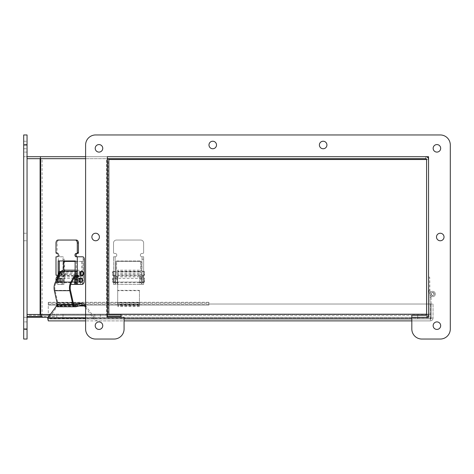<?xml version="1.0" encoding="UTF-8"?>
<svg xmlns="http://www.w3.org/2000/svg" width="474" height="474" viewBox="0 0 474 474"><rect width="100%" height="100%" fill="white"/><g stroke="black" fill="none" stroke-linecap="round" stroke-linejoin="round"><path stroke-width="0.36" stroke-dasharray="2.37 1.78" d="M428.549 314.76A2.814 2.814 0 0 0 428.567 314.481A2.814 2.814 0 0 1 425.747 317.302L411.835 317.302L425.747 317.302M411.835 317.302L411.835 315.323L425.747 315.323A0.835 0.835 0 0 0 426.582 314.481L428.567 314.475L428.567 315.323L426.582 315.323L426.582 314.475L428.567 314.475L428.567 159.519A2.814 2.814 0 0 0 428.549 159.24M27.065 317.302L27.065 315.323L426.564 315.323L426.564 317.302L426.564 315.323L27.065 315.323L27.065 158.677L425.747 158.677L426.582 159.519L426.582 315.323L428.567 315.323L428.567 159.519C428.395 157.806 427.459 156.87 425.747 156.698L27.065 156.698L27.065 317.302L426.564 317.302L426.564 159.519L428.567 159.519M426.564 315.323L426.564 314.481L27.065 314.481L431.073 314.221L431.073 318.907L49.646 318.907L431.073 318.907L431.073 314.221L49.646 314.221L49.646 318.907L49.646 315.269M27.065 315.323L27.065 316.472M43.264 317.302L426.564 317.302M425.747 158.677L425.747 156.698L426.564 159.519L108.842 159.519M27.065 156.698L27.065 158.677M85.604 156.698L425.747 156.698M107.752 317.302A2.814 1.991 90 0 0 107.888 317.307L121.285 317.307L121.285 315.329L43.407 315.329L107.888 315.329A0.835 0.593 -90 0 1 107.296 314.487L108.842 314.487L108.842 158.677L27.048 158.677L27.048 314.487L41.41 314.487M107.349 156.698L428.549 156.698L428.549 317.302L411.823 317.302L411.823 329.009A10.037 10.037 0 0 0 421.86 339.046L440.263 339.046A10.037 10.037 0 0 0 450.3 329.009L450.3 144.991A10.037 10.037 0 0 0 440.263 134.954L95.641 134.954A10.037 10.037 0 0 0 85.604 144.991L85.604 329.009A10.037 10.037 0 0 0 95.641 339.046L114.044 339.046A10.037 10.037 0 0 0 124.081 329.009L124.081 317.302L107.349 317.302L107.349 156.698L107.361 158.677L106.863 158.677L106.863 314.487L106.863 158.677M107.888 317.307L48.2 317.307M107.349 316.472L106.863 316.472L106.863 314.487L108.842 314.487L106.863 314.487L106.863 316.472L121.054 316.472L121.054 314.487L106.614 314.487L106.614 158.677L108.019 158.677L108.019 314.487L105.898 314.487A2.814 1.991 90 0 0 107.349 317.201M56.797 315.329L56.797 317.307L43.407 317.307M121.054 315.329L107.888 315.329M49.646 314.487L42.814 314.487A0.835 0.593 -90 0 0 43.407 315.329M121.285 317.307L56.797 317.307M40.693 314.487L42.091 314.487L42.091 158.677L40.693 158.677M27.048 158.677L27.048 314.487L54.623 314.487L40.432 314.487M124.081 318.907L96.495 318.907L96.495 320.886L85.604 320.886L430.232 320.886L430.777 318.072L48.277 318.072L48.277 305.114L208.88 305.114L208.88 304.278L48.277 304.308L48.277 302.394L208.88 302.394L208.88 305.09L48.277 305.09L48.277 304.278L48.277 305.114L48.277 302.299L48.277 303.176L208.88 303.176L208.88 302.299L208.886 304.024L208.886 305.12L48.277 305.114L48.277 320.886M208.88 305.09L208.88 303.176M48.277 305.09L48.277 303.176M430.777 304.024L208.886 304.024L430.777 304.024L430.777 318.072L430.777 304.024M57.532 304.883L72.907 304.883M56.216 305.973L57.615 305.973C57.929 303.798 57.597 302.916 56.625 303.33L57.295 306.749M85.604 305.102L85.978 305.973L85.604 305.973M82.103 305.191L56.898 305.191M85.604 307.425L93.129 318.072L96.495 320.886L124.081 320.886M411.823 320.886L430.232 320.886A2.814 2.814 0 0 0 433.052 318.072C432.881 319.778 431.944 320.72 430.232 320.886L430.232 318.907L430.777 318.072L48.277 318.072L48.277 318.907L96.495 318.907L94.527 318.072L85.978 305.973L57.615 305.973L49.065 318.072L47.661 318.072M411.823 318.907L430.232 318.907L431.073 318.072L431.073 304.024L431.073 318.072A0.835 0.835 0 0 1 430.232 318.907L48.567 318.635L48.277 319.31M433.052 304.024L433.052 318.072L433.052 304.024L431.073 304.024L433.052 304.024M431.073 318.072L433.052 318.072M85.604 318.072L49.065 318.072L48.277 318.907M429.954 294.01A2.678 2.678 0 0 1 433.177 291.392A2.678 2.678 0 0 1 435.079 295.089A2.678 2.678 0 0 1 431.073 296.191L431.073 297.761L429.954 297.761L429.954 294.01L429.954 297.761L431.073 297.761L431.073 296.191A2.678 2.678 0 0 0 435.079 295.089A2.678 2.678 0 0 0 433.177 291.392A2.678 2.678 0 0 0 429.954 294.01A2.678 2.678 0 0 1 433.177 291.392A2.678 2.678 0 0 1 435.079 295.089A2.678 2.678 0 0 1 431.073 296.191L431.073 297.761L429.954 297.761L429.954 294.01L429.954 297.761L431.073 297.761L431.073 296.191A2.678 2.678 0 0 0 435.079 295.089A2.678 2.678 0 0 0 433.177 291.392A2.678 2.678 0 0 0 429.954 294.01A2.678 2.678 0 0 1 433.177 291.392A2.678 2.678 0 0 1 435.079 295.089A2.678 2.678 0 0 1 431.073 296.191L431.073 297.761L429.954 297.761L429.954 294.01L429.954 297.761L431.073 297.761L431.073 296.191A2.678 2.678 0 0 0 435.079 295.089A2.678 2.678 0 0 0 433.177 291.392A2.678 2.678 0 0 0 429.954 294.01A2.678 2.678 0 0 1 433.177 291.392A2.678 2.678 0 0 1 435.079 295.089A2.678 2.678 0 0 1 431.073 296.191L431.073 297.761L429.954 297.761L429.954 294.01L429.954 297.761L431.073 297.761L431.073 296.191A2.678 2.678 0 0 0 435.079 295.089A2.678 2.678 0 0 0 433.177 291.392A2.678 2.678 0 0 0 429.954 294.01A2.678 2.678 0 0 1 433.177 291.392A2.678 2.678 0 0 1 435.079 295.089A2.678 2.678 0 0 1 431.073 296.191L431.073 297.761L429.954 297.761L429.954 294.01L429.954 297.761L431.073 297.761L431.073 296.191A2.678 2.678 0 0 0 435.079 295.089A2.678 2.678 0 0 0 433.177 291.392A2.678 2.678 0 0 0 429.954 294.01A2.678 2.678 0 0 1 433.177 291.392A2.678 2.678 0 0 1 435.079 295.089A2.678 2.678 0 0 1 431.073 296.191L431.073 297.761L429.954 297.761L429.954 294.01L429.954 297.761L431.073 297.761L431.073 296.191A2.678 2.678 0 0 0 435.079 295.089A2.678 2.678 0 0 0 433.177 291.392A2.678 2.678 0 0 0 429.954 294.01A2.678 2.678 0 0 1 433.177 291.392A2.678 2.678 0 0 1 435.079 295.089A2.678 2.678 0 0 1 431.073 296.191L431.073 297.761L429.954 297.761L429.954 294.01L429.954 297.761L431.073 297.761L431.073 296.191A2.678 2.678 0 0 0 435.079 295.089A2.678 2.678 0 0 0 433.177 291.392A2.678 2.678 0 0 0 429.954 294.01A2.678 2.678 0 0 1 433.177 291.392A2.678 2.678 0 0 1 435.079 295.089A2.678 2.678 0 0 1 431.073 296.191L431.073 297.761L429.954 297.761L429.954 294.01L429.954 297.761L431.073 297.761L431.073 296.191A2.678 2.678 0 0 0 435.079 295.089A2.678 2.678 0 0 0 433.177 291.392A2.678 2.678 0 0 0 429.954 294.01A2.678 2.678 0 0 1 433.177 291.392A2.678 2.678 0 0 1 435.079 295.089A2.678 2.678 0 0 1 431.073 296.191L431.073 297.761L429.954 297.761L429.954 294.01L429.954 297.761L431.073 297.761L431.073 296.191A2.678 2.678 0 0 0 435.079 295.089A2.678 2.678 0 0 0 433.177 291.392A2.678 2.678 0 0 0 429.954 294.01A2.678 2.678 0 0 1 433.177 291.392A2.678 2.678 0 0 1 435.079 295.089A2.678 2.678 0 0 1 431.073 296.191L431.073 297.761L429.954 297.761L429.954 294.01L429.954 297.761L431.073 297.761L431.073 296.191A2.678 2.678 0 0 0 435.079 295.089A2.678 2.678 0 0 0 433.177 291.392A2.678 2.678 0 0 0 429.954 294.01A2.678 2.678 0 0 1 433.177 291.392A2.678 2.678 0 0 1 435.079 295.089A2.678 2.678 0 0 1 431.073 296.191L431.073 297.761L429.954 297.761L429.954 294.01L429.954 297.761L431.073 297.761L431.073 296.191A2.678 2.678 0 0 0 435.079 295.089A2.678 2.678 0 0 0 433.177 291.392A2.678 2.678 0 0 0 429.954 294.01A2.678 2.678 0 0 1 433.177 291.392A2.678 2.678 0 0 1 435.079 295.089A2.678 2.678 0 0 1 431.073 296.191L431.073 297.761L429.954 297.761L429.954 294.01L429.954 297.761L431.073 297.761L431.073 296.191A2.678 2.678 0 0 0 435.079 295.089A2.678 2.678 0 0 0 433.177 291.392A2.678 2.678 0 0 0 429.954 294.01L429.954 317.302L429.954 294.01A2.678 2.678 0 0 1 433.177 291.392A2.678 2.678 0 0 1 435.079 295.089A2.678 2.678 0 0 1 431.073 296.191A2.678 2.678 0 0 0 435.079 295.089A2.678 2.678 0 0 0 433.177 291.392A2.678 2.678 0 0 0 429.954 294.01M434.184 294.01A1.558 1.558 0 0 0 431.85 292.665A1.558 1.558 0 0 0 431.85 295.361A1.558 1.558 0 0 0 434.184 294.01A1.558 1.558 0 0 1 431.85 295.361A1.558 1.558 0 0 1 431.85 292.665A1.558 1.558 0 0 1 434.184 294.01A1.558 1.558 0 0 0 431.85 292.665A1.558 1.558 0 0 0 431.85 295.361A1.558 1.558 0 0 0 434.184 294.01A1.558 1.558 0 0 1 431.85 295.361A1.558 1.558 0 0 1 431.85 292.665A1.558 1.558 0 0 1 434.184 294.01A1.558 1.558 0 0 0 431.85 292.665A1.558 1.558 0 0 0 431.85 295.361A1.558 1.558 0 0 0 434.184 294.01A1.558 1.558 0 0 1 431.85 295.361A1.558 1.558 0 0 1 431.85 292.665A1.558 1.558 0 0 1 434.184 294.01A1.558 1.558 0 0 0 431.85 292.665A1.558 1.558 0 0 0 431.85 295.361A1.558 1.558 0 0 0 434.184 294.01A1.558 1.558 0 0 1 431.85 295.361A1.558 1.558 0 0 1 431.85 292.665A1.558 1.558 0 0 1 434.184 294.01A1.558 1.558 0 0 0 431.85 292.665A1.558 1.558 0 0 0 431.85 295.361A1.558 1.558 0 0 0 434.184 294.01A1.558 1.558 0 0 1 431.85 295.361A1.558 1.558 0 0 1 431.85 292.665A1.558 1.558 0 0 1 434.184 294.01A1.558 1.558 0 0 0 431.85 292.665A1.558 1.558 0 0 0 431.85 295.361A1.558 1.558 0 0 0 434.184 294.01A1.558 1.558 0 0 1 431.85 295.361A1.558 1.558 0 0 1 431.85 292.665A1.558 1.558 0 0 1 434.184 294.01A1.558 1.558 0 0 0 431.85 292.665A1.558 1.558 0 0 0 431.85 295.361A1.558 1.558 0 0 0 434.184 294.01A1.558 1.558 0 0 1 431.85 295.361A1.558 1.558 0 0 1 431.85 292.665A1.558 1.558 0 0 1 434.184 294.01A1.558 1.558 0 0 0 431.85 292.665A1.558 1.558 0 0 0 431.85 295.361A1.558 1.558 0 0 0 434.184 294.01A1.558 1.558 0 0 1 431.85 295.361A1.558 1.558 0 0 1 431.85 292.665A1.558 1.558 0 0 1 434.184 294.01A1.558 1.558 0 0 0 431.85 292.665A1.558 1.558 0 0 0 431.85 295.361A1.558 1.558 0 0 0 434.184 294.01A1.558 1.558 0 0 1 431.85 295.361A1.558 1.558 0 0 1 431.85 292.665A1.558 1.558 0 0 1 434.184 294.01A1.558 1.558 0 0 0 431.85 292.665A1.558 1.558 0 0 0 431.85 295.361A1.558 1.558 0 0 0 434.184 294.01A1.558 1.558 0 0 1 431.85 295.361A1.558 1.558 0 0 1 431.85 292.665A1.558 1.558 0 0 1 434.184 294.01A1.558 1.558 0 0 0 431.85 292.665A1.558 1.558 0 0 0 431.85 295.361A1.558 1.558 0 0 0 434.184 294.01A1.558 1.558 0 0 1 431.85 295.361A1.558 1.558 0 0 1 431.85 292.665A1.558 1.558 0 0 1 434.184 294.01A1.558 1.558 0 0 0 431.85 292.665A1.558 1.558 0 0 0 431.85 295.361A1.558 1.558 0 0 0 434.184 294.01A1.558 1.558 0 0 1 431.85 295.361A1.558 1.558 0 0 1 431.85 292.665A1.558 1.558 0 0 1 434.184 294.01A1.558 1.558 0 0 1 431.85 295.361A1.558 1.558 0 0 1 431.85 292.665A1.558 1.558 0 0 1 434.184 294.01A1.558 1.558 0 0 1 431.85 295.361A1.558 1.558 0 0 1 431.85 292.665A1.558 1.558 0 0 1 434.184 294.01A1.558 1.558 0 0 0 431.85 292.665A1.558 1.558 0 0 0 431.85 295.361A1.558 1.558 0 0 0 434.184 294.01A1.558 1.558 0 0 1 431.85 295.361A1.558 1.558 0 0 1 431.85 292.665A1.558 1.558 0 0 1 434.184 294.01A1.558 1.558 0 0 0 431.85 292.665A1.558 1.558 0 0 0 431.85 295.361A1.558 1.558 0 0 0 434.184 294.01A1.558 1.558 0 0 1 431.85 295.361A1.558 1.558 0 0 1 431.85 292.665A1.558 1.558 0 0 1 434.184 294.01A1.558 1.558 0 0 0 431.85 292.665A1.558 1.558 0 0 0 431.85 295.361A1.558 1.558 0 0 0 434.184 294.01A1.558 1.558 0 0 1 431.85 295.361A1.558 1.558 0 0 1 431.85 292.665A1.558 1.558 0 0 1 434.184 294.01A1.558 1.558 0 0 0 431.85 292.665A1.558 1.558 0 0 0 431.85 295.361A1.558 1.558 0 0 0 434.184 294.01A1.558 1.558 0 0 1 431.85 295.361A1.558 1.558 0 0 1 431.85 292.665A1.558 1.558 0 0 1 434.184 294.01A1.558 1.558 0 0 0 431.85 292.665A1.558 1.558 0 0 0 431.85 295.361A1.558 1.558 0 0 0 434.184 294.01A1.558 1.558 0 0 1 431.85 295.361A1.558 1.558 0 0 1 431.85 292.665A1.558 1.558 0 0 1 434.184 294.01A1.558 1.558 0 0 0 431.85 292.665A1.558 1.558 0 0 0 431.85 295.361A1.558 1.558 0 0 0 434.184 294.01A1.558 1.558 0 0 1 431.85 295.361A1.558 1.558 0 0 1 431.85 292.665A1.558 1.558 0 0 1 434.184 294.01A1.558 1.558 0 0 0 431.85 292.665A1.558 1.558 0 0 0 431.85 295.361A1.558 1.558 0 0 0 434.184 294.01A1.558 1.558 0 0 1 431.85 295.361A1.558 1.558 0 0 1 431.85 292.665A1.558 1.558 0 0 1 434.184 294.01A1.558 1.558 0 0 0 431.85 292.665A1.558 1.558 0 0 0 431.85 295.361A1.558 1.558 0 0 0 434.184 294.01A1.558 1.558 0 0 1 431.85 295.361A1.558 1.558 0 0 1 431.85 292.665A1.558 1.558 0 0 1 434.184 294.01A1.558 1.558 0 0 0 431.85 292.665A1.558 1.558 0 0 0 431.85 295.361A1.558 1.558 0 0 0 434.184 294.01A1.558 1.558 0 0 1 431.85 295.361A1.558 1.558 0 0 1 431.85 292.665A1.558 1.558 0 0 1 434.184 294.01A1.558 1.558 0 0 0 431.85 292.665A1.558 1.558 0 0 0 431.85 295.361A1.558 1.558 0 0 0 434.184 294.01A1.558 1.558 0 0 1 431.85 295.361A1.558 1.558 0 0 1 431.85 292.665A1.558 1.558 0 0 1 434.184 294.01A1.558 1.558 0 0 0 431.85 292.665A1.558 1.558 0 0 0 431.85 295.361A1.558 1.558 0 0 0 434.184 294.01A1.558 1.558 0 0 1 431.85 295.361A1.558 1.558 0 0 1 431.85 292.665A1.558 1.558 0 0 1 434.184 294.01A1.558 1.558 0 0 0 431.85 292.665A1.558 1.558 0 0 0 431.85 295.361A1.558 1.558 0 0 0 434.184 294.01A1.558 1.558 0 0 1 431.85 295.361A1.558 1.558 0 0 1 431.85 292.665A1.558 1.558 0 0 1 434.184 294.01A1.558 1.558 0 0 0 431.85 292.665A1.558 1.558 0 0 0 431.85 295.361A1.558 1.558 0 0 0 434.184 294.01A1.558 1.558 0 0 0 431.85 292.665A1.558 1.558 0 0 0 431.85 295.361A1.558 1.558 0 0 0 434.184 294.01M429.954 297.761L431.073 297.761L431.073 296.191L431.073 317.302L431.073 297.761L429.954 297.761M429.954 317.302L431.073 317.302L429.954 317.302M432.75 292.683A1.339 1.339 0 0 1 433.722 294.787A1.339 1.339 0 0 1 431.411 294.573A1.339 1.339 0 0 1 432.75 292.683A1.339 1.339 0 0 1 433.722 294.787A1.339 1.339 0 0 1 431.411 294.573A1.339 1.339 0 0 1 432.75 292.683M428.727 290.266L429.841 290.266L430.481 292.417A2.678 2.678 0 0 1 434.646 292.257A2.678 2.678 0 0 1 433.917 296.357A2.678 2.678 0 0 1 430.06 294.775L428.727 290.266L429.841 290.266L428.727 290.266L430.06 294.775A2.678 2.678 0 0 0 433.917 296.357A2.678 2.678 0 0 0 434.646 292.257A2.678 2.678 0 0 0 430.481 292.417L429.841 290.266L430.481 292.417A2.678 2.678 0 0 1 434.646 292.257A2.678 2.678 0 0 1 433.917 296.357A2.678 2.678 0 0 1 430.06 294.775L428.727 290.266L429.841 290.266L428.727 290.266L430.06 294.775A2.678 2.678 0 0 0 433.917 296.357A2.678 2.678 0 0 0 434.646 292.257A2.678 2.678 0 0 0 430.481 292.417L429.841 290.266L430.481 292.417A2.678 2.678 0 0 1 434.646 292.257A2.678 2.678 0 0 1 433.917 296.357A2.678 2.678 0 0 1 430.06 294.775L428.727 290.266L429.841 290.266L428.727 290.266L430.06 294.775A2.678 2.678 0 0 0 433.917 296.357A2.678 2.678 0 0 0 434.646 292.257A2.678 2.678 0 0 0 430.481 292.417L429.841 290.266L430.481 292.417A2.678 2.678 0 0 1 434.646 292.257A2.678 2.678 0 0 1 433.917 296.357A2.678 2.678 0 0 1 430.06 294.775L428.727 290.266L429.841 290.266L428.727 290.266L430.06 294.775A2.678 2.678 0 0 0 433.917 296.357A2.678 2.678 0 0 0 434.646 292.257A2.678 2.678 0 0 0 430.481 292.417L429.841 290.266L430.481 292.417A2.678 2.678 0 0 1 434.646 292.257A2.678 2.678 0 0 1 433.917 296.357A2.678 2.678 0 0 1 430.06 294.775L428.727 290.266L429.841 290.266L428.727 290.266L430.06 294.775A2.678 2.678 0 0 0 433.917 296.357A2.678 2.678 0 0 0 434.646 292.257A2.678 2.678 0 0 0 430.481 292.417L429.841 290.266L430.481 292.417A2.678 2.678 0 0 1 434.646 292.257A2.678 2.678 0 0 1 433.917 296.357A2.678 2.678 0 0 1 430.06 294.775L428.727 290.266L429.841 290.266L428.727 290.266L430.06 294.775A2.678 2.678 0 0 0 433.917 296.357A2.678 2.678 0 0 0 434.646 292.257A2.678 2.678 0 0 0 430.481 292.417L429.841 290.266L430.481 292.417A2.678 2.678 0 0 1 434.646 292.257A2.678 2.678 0 0 1 433.917 296.357A2.678 2.678 0 0 1 430.06 294.775L428.727 290.266L429.841 290.266L428.727 290.266L430.06 294.775A2.678 2.678 0 0 0 433.917 296.357A2.678 2.678 0 0 0 434.646 292.257A2.678 2.678 0 0 0 430.481 292.417L429.841 290.266L430.481 292.417A2.678 2.678 0 0 1 434.646 292.257A2.678 2.678 0 0 1 433.917 296.357A2.678 2.678 0 0 1 430.06 294.775L428.727 290.266L429.841 290.266L428.727 290.266L430.06 294.775A2.678 2.678 0 0 0 433.917 296.357A2.678 2.678 0 0 0 434.646 292.257A2.678 2.678 0 0 0 430.481 292.417L429.841 290.266L430.481 292.417A2.678 2.678 0 0 1 434.646 292.257A2.678 2.678 0 0 1 433.917 296.357A2.678 2.678 0 0 1 430.06 294.775L428.727 290.266L429.841 290.266L428.727 290.266L430.06 294.775A2.678 2.678 0 0 0 433.917 296.357A2.678 2.678 0 0 0 434.646 292.257A2.678 2.678 0 0 0 430.481 292.417L429.841 290.266L430.481 292.417A2.678 2.678 0 0 1 434.646 292.257A2.678 2.678 0 0 1 433.917 296.357A2.678 2.678 0 0 1 430.06 294.775L428.727 290.266L429.841 290.266L428.727 290.266L430.06 294.775A2.678 2.678 0 0 0 433.917 296.357A2.678 2.678 0 0 0 434.646 292.257A2.678 2.678 0 0 0 430.481 292.417L429.841 290.266L430.481 292.417A2.678 2.678 0 0 1 434.646 292.257A2.678 2.678 0 0 1 433.917 296.357A2.678 2.678 0 0 1 430.06 294.775L428.727 290.266L429.841 290.266L428.727 290.266L430.06 294.775A2.678 2.678 0 0 0 433.917 296.357A2.678 2.678 0 0 0 434.646 292.257A2.678 2.678 0 0 0 430.481 292.417L429.841 290.266L430.481 292.417A2.678 2.678 0 0 1 434.646 292.257A2.678 2.678 0 0 1 433.917 296.357A2.678 2.678 0 0 1 430.06 294.775L428.727 290.266L429.841 290.266L430.481 292.417L429.841 290.266L428.727 290.266L428.567 289.733L428.567 277.148L429.687 277.148L429.841 290.266L428.727 290.266L430.06 294.775L428.727 290.266M428.567 289.733L430.06 294.775A2.678 2.678 0 0 0 433.917 296.357A2.678 2.678 0 0 0 434.646 292.257A2.678 2.678 0 0 0 430.481 292.417L429.687 289.733L429.687 277.148L428.567 277.148L428.567 289.733M430.481 292.417A2.678 2.678 0 0 1 434.646 292.257A2.678 2.678 0 0 1 433.917 296.357A2.678 2.678 0 0 1 430.06 294.775A2.678 2.678 0 0 0 433.917 296.357A2.678 2.678 0 0 0 434.646 292.257A2.678 2.678 0 0 0 430.481 292.417M81.99 280.199A2.08 1.469 -90 0 1 80.521 282.279A2.08 1.469 -90 0 1 79.051 280.199A2.08 1.469 -90 0 1 80.521 278.125A2.08 1.469 -90 0 1 81.99 280.199M80.853 280.199A2.08 1.469 90 0 0 79.383 278.125A2.08 1.469 90 0 0 77.914 280.199A2.08 1.469 90 0 0 79.383 282.279A2.08 1.469 90 0 0 80.853 280.199M61.833 280.199A2.08 1.469 -90 0 1 60.364 282.279A2.08 1.469 -90 0 1 58.889 280.199A2.08 1.469 -90 0 1 60.364 278.125A2.08 1.469 -90 0 1 61.833 280.199M60.696 280.199A2.08 1.469 90 0 0 59.226 278.125A2.08 1.469 90 0 0 57.757 280.199A2.08 1.469 90 0 0 59.226 282.279A2.08 1.469 90 0 0 60.696 280.199M83.003 273.51A2.08 1.469 -90 0 1 81.534 275.59A2.08 1.469 -90 0 1 80.065 273.51A2.08 1.469 -90 0 1 81.534 271.43A2.08 1.469 -90 0 1 83.003 273.51M81.866 273.51A2.08 1.469 90 0 0 80.396 271.43A2.08 1.469 90 0 0 78.927 273.51A2.08 1.469 90 0 0 80.396 275.59A2.08 1.469 90 0 0 81.866 273.51M61.347 271.43A2.08 1.469 -90 0 1 61.377 271.43A2.08 1.469 -90 0 1 62.846 273.51A2.08 1.469 -90 0 1 61.377 275.59A2.08 1.469 -90 0 1 59.943 273.978M60.808 271.59A2.08 1.469 90 0 0 60.239 271.43A2.08 1.469 90 0 0 58.77 273.51A2.08 1.469 90 0 0 60.239 275.59A2.08 1.469 90 0 0 61.709 273.51A2.08 1.469 90 0 0 60.95 271.691M84.295 259.189L83.163 259.189A2.411 1.7 90 0 0 81.457 256.784L77.292 256.784L77.292 275.181L76.752 275.181L77.884 275.181M57.153 279.05A3.348 2.364 90 0 0 57.135 279.423L57.135 282.711A1.671 1.185 90 0 0 58.32 284.382L57.182 284.382A1.671 1.185 -90 0 1 56.003 282.711L56.003 281.141M56.003 275.181L58.272 275.181L58.272 256.784A1.671 1.185 -90 0 0 59.457 255.107A1.671 1.185 -90 0 0 58.272 253.436L57.727 253.436A0.835 0.593 90 0 1 57.135 252.601L57.135 242.978A2.927 2.068 90 0 1 59.209 240.051L76.361 240.051M64.138 261.423L64.138 281.041A3.348 2.364 -90 0 1 61.774 284.382L57.182 284.382M61.774 284.382L58.32 284.382M60.636 284.382A3.348 2.364 90 0 0 63.006 281.041L63.006 259.189A2.411 1.7 90 0 0 61.3 256.784L56.003 256.784M80.793 284.382L77.339 284.382L80.793 284.382A3.348 2.364 90 0 0 83.163 281.041L84.295 281.041M83.163 259.189L83.163 281.041M61.3 256.784L62.438 256.784A2.411 1.7 -90 0 1 64.138 259.189L64.138 260.961M81.457 256.784L82.595 256.784M77.292 256.784L76.16 256.784M77.292 275.181L76.261 275.181L76.261 260.961L58.172 260.961M59.309 275.133L58.272 275.181M77.837 253.436L77.292 253.436M76.261 260.961L75.123 260.961M62.438 256.784L57.135 256.784M58.272 253.436L57.727 253.436M59.209 240.051L58.071 240.051M76.705 253.436L76.16 253.436M76.261 275.181L75.123 275.181M73.76 304.841L58.385 304.841A1.671 1.185 90 0 0 59.321 305.499A1.671 1.185 90 0 0 59.671 305.422L62.497 304.172L77.872 304.172L75.052 305.422A1.671 1.185 -90 0 1 74.696 305.499A1.671 1.185 -90 0 1 73.76 304.841M73.251 302.868L57.875 302.868L58.385 304.841M63.202 270.162A3.348 2.364 -90 0 1 65.566 273.51A3.348 2.364 -90 0 1 63.202 276.857A3.348 2.364 -90 0 1 60.939 274.487L61.596 273.563A2.275 1.612 90 0 0 63.202 275.785A2.275 1.612 90 0 0 64.814 273.51A2.275 1.612 90 0 0 63.202 271.235A2.275 1.612 90 0 0 61.934 272.112L56.086 282.729A8.366 5.913 90 0 0 55.108 290.366L57.84 302.726A1.671 1.185 90 0 0 57.875 302.868M62.497 304.172L62.722 305.197L78.097 305.197L77.872 304.172M62.722 305.197L59.902 306.441A2.743 1.937 -90 0 1 59.321 306.565L74.696 306.565A2.743 1.937 90 0 0 75.277 306.441L78.097 305.197M75.123 274.345L76.717 271.454A3.348 2.364 -90 0 1 78.583 270.162A3.348 2.364 -90 0 1 80.947 273.51A3.348 2.364 -90 0 1 78.583 276.857A3.348 2.364 -90 0 1 77.303 276.324M76.533 275.181A3.348 2.364 -90 0 1 76.32 274.487L76.972 273.563A2.275 1.612 90 0 0 78.583 275.785A2.275 1.612 90 0 0 80.189 273.51A2.275 1.612 90 0 0 78.583 271.235A2.275 1.612 90 0 0 77.309 272.112L75.621 275.181M60.939 274.487L76.32 274.487M61.596 273.563L76.972 273.563M80.396 280.199A2.08 1.469 -90 0 1 78.927 282.279A2.08 1.469 -90 0 1 77.458 280.199A2.08 1.469 -90 0 1 78.927 278.125A2.08 1.469 -90 0 1 80.396 280.199M79.265 280.199A2.08 1.469 90 0 0 77.795 278.125A2.08 1.469 90 0 0 76.326 280.199A2.08 1.469 90 0 0 77.795 282.279A2.08 1.469 90 0 0 79.265 280.199M63.421 280.199A2.08 1.469 -90 0 1 61.952 282.279A2.08 1.469 -90 0 1 60.482 280.199A2.08 1.469 -90 0 1 61.952 278.125A2.08 1.469 -90 0 1 63.421 280.199M62.284 280.199A2.08 1.469 90 0 0 60.814 278.125A2.08 1.469 90 0 0 59.345 280.199A2.08 1.469 90 0 0 60.814 282.279A2.08 1.469 90 0 0 62.284 280.199M63.457 276.478L58.675 276.478L63.457 276.478L63.457 270.162M59.813 276.478A0.835 0.593 -90 0 1 59.736 276.609L59.422 277.059A3.348 2.364 90 0 0 58.729 279.423L58.729 282.711A1.671 1.185 90 0 0 59.908 284.382L58.776 284.382A1.671 1.185 -90 0 1 57.591 282.711L57.591 279.423A3.348 2.364 -90 0 1 58.284 277.059L58.598 276.609A0.835 0.593 90 0 0 58.675 276.478M64.594 276.478L64.594 284.382L59.908 284.382M70.75 284.382L82.707 284.382M80.438 284.382L75.751 284.382L80.438 284.382L80.438 276.478L81.569 276.478L77.244 276.478M81.569 276.478L81.569 261.423L82.707 261.423L64.594 261.423L64.594 284.382L58.776 284.382M82.707 261.423L82.707 284.199M75.656 276.478L80.438 276.478M75.123 261.423L81.569 261.423M64.594 261.423L63.457 261.423M80.58 272.349A1.819 1.286 -90 0 1 81.569 271.691A1.819 1.286 -90 0 1 82.861 273.51A1.819 1.286 -90 0 1 81.569 275.329A1.819 1.286 -90 0 1 80.408 274.286A1.819 1.286 -90 0 1 80.58 272.349M59.25 272.349A1.819 1.286 90 0 0 59.078 274.286A1.819 1.286 90 0 0 60.239 275.329A1.819 1.286 90 0 0 61.525 273.51A1.819 1.286 90 0 0 60.239 271.691A1.819 1.286 90 0 0 59.25 272.349M81.771 275.75A2.257 1.6 90 0 0 82.802 274.956A2.257 1.6 90 0 0 82.595 271.774A2.257 1.6 90 0 0 81.771 271.27M59.22 275.246A2.257 1.6 -90 0 1 58.74 272.746A2.257 1.6 -90 0 1 60.239 271.252A2.257 1.6 -90 0 1 61.685 272.55A2.257 1.6 -90 0 1 61.472 274.956A2.257 1.6 -90 0 1 60.239 275.767A2.257 1.6 -90 0 1 59.22 275.246M61.069 274.956A2.257 1.6 -90 0 1 59.843 275.767A2.257 1.6 -90 0 1 58.243 273.51A2.257 1.6 -90 0 1 59.843 271.252A2.257 1.6 -90 0 1 61.288 272.55A2.257 1.6 -90 0 1 61.069 274.956M80.621 278.386A1.819 1.286 -90 0 1 81.842 280.247A1.819 1.286 -90 0 1 80.556 282.024A1.819 1.286 -90 0 1 79.271 280.199A1.819 1.286 -90 0 1 80.556 278.38A1.819 1.286 -90 0 1 80.621 278.386M59.291 278.386A1.819 1.286 90 0 0 59.226 278.38A1.819 1.286 90 0 0 57.941 280.199A1.819 1.286 90 0 0 59.226 282.024A1.819 1.286 90 0 0 60.512 280.247A1.819 1.286 90 0 0 59.291 278.386M80.758 282.445A2.257 1.6 90 0 0 82.15 280.312A2.257 1.6 90 0 0 80.633 277.948M57.632 280.093A2.257 1.6 -90 0 1 59.226 277.942A2.257 1.6 -90 0 1 60.82 280.199A2.257 1.6 -90 0 1 59.226 282.463A2.257 1.6 -90 0 1 59.149 282.457A2.257 1.6 -90 0 1 57.632 280.093M58.746 282.457A2.257 1.6 -90 0 1 57.23 280.146A2.257 1.6 -90 0 1 58.829 277.942A2.257 1.6 -90 0 1 60.423 280.199A2.257 1.6 -90 0 1 58.829 282.463A2.257 1.6 -90 0 1 58.746 282.457M113.523 280.199L113.523 282.279L113.523 280.199M115.129 280.199L115.129 282.279L115.129 280.199M142.028 280.199L142.028 282.279L142.028 280.199M143.634 280.199L143.634 282.279L143.634 280.199M113.523 273.51L113.523 275.59L113.523 273.51M115.129 273.51L115.129 271.43L115.129 273.51M142.028 273.51L142.028 275.59L142.028 273.51M143.634 273.51L143.634 271.43L143.634 273.51M113.523 282.711L113.523 284.382L115.129 284.382L115.129 275.181L113.523 275.181L113.523 282.711L115.129 282.711M142.028 277.059L142.028 284.382L143.634 284.382L143.634 275.181L142.028 275.181L142.028 277.059L143.634 277.059M142.028 284.382L143.634 284.382L143.634 256.784L142.028 256.784A1.671 1.671 0 0 1 140.357 255.107A1.671 1.671 0 0 1 142.028 253.436L142.798 253.436A0.835 0.835 0 0 0 143.634 252.601L143.634 242.978A2.927 2.927 0 0 0 140.707 240.051L116.45 240.051A2.927 2.927 0 0 0 113.523 242.978L113.523 252.601A0.835 0.835 0 0 0 114.358 253.436L115.129 253.436A1.671 1.671 0 0 1 116.8 255.107A1.671 1.671 0 0 1 115.129 256.784L115.129 275.181L116.592 275.181L116.592 260.961L140.565 260.961L140.565 275.181L142.028 275.181L142.028 256.784L142.028 284.382M143.634 275.181L143.634 256.784L142.028 256.784A1.671 1.671 0 0 1 140.357 255.107A1.671 1.671 0 0 1 142.028 253.436L142.798 253.436A0.835 0.835 0 0 0 143.634 252.601L143.634 242.978A2.927 2.927 0 0 0 140.707 240.051L116.45 240.051A2.927 2.927 0 0 0 113.523 242.978L113.523 252.601A0.835 0.835 0 0 0 114.358 253.436L115.129 253.436A1.671 1.671 0 0 1 116.8 255.107A1.671 1.671 0 0 1 115.129 256.784L113.523 256.784L113.523 275.181L116.592 275.181L116.592 260.961L140.565 260.961L140.565 275.181L143.634 275.181M113.523 284.382L115.129 284.382L115.129 281.041L113.523 281.041L113.523 284.382M115.129 259.189L115.129 256.784L113.523 256.784L113.523 259.189L115.129 259.189L115.129 281.041M113.523 281.041L113.523 259.189M117.7 304.841L117.7 302.868L139.445 302.868L139.445 305.499L139.445 304.172L117.7 304.172L117.7 305.499L117.7 304.841L139.445 304.841M139.445 304.172L139.445 290.686L117.7 290.686L117.7 270.162L117.7 302.868M139.445 290.686L139.445 302.868M139.445 305.197L117.7 305.197L117.7 304.172M117.7 290.686L117.7 305.197M139.445 274.487L117.7 274.487M139.445 273.563L117.7 273.563M115.769 280.199L115.769 282.279L115.769 280.199M117.38 280.199L117.38 282.279L117.38 280.199M139.783 280.199L139.783 282.279L139.783 280.199M141.388 280.199L141.388 282.279L141.388 280.199M139.783 276.609L139.783 284.382L117.38 284.382L117.38 276.478L115.769 276.478L115.769 284.382L117.38 284.382L117.38 276.478L115.769 276.478L115.769 261.423L141.388 261.423L115.769 261.423L115.769 284.382L141.388 284.382L141.388 261.423L141.388 276.478L139.783 276.478L141.388 276.478L139.783 276.609L139.783 284.382L141.388 284.382L141.388 276.609M113.47 272.349L113.47 275.329L113.47 272.349M143.634 272.349L143.634 275.329L143.634 272.349M113.47 271.774L113.47 275.767L113.47 271.774M112.907 272.064L112.907 275.767L112.907 272.064M143.634 275.246L143.634 271.252L143.634 275.246M144.203 274.956L144.203 271.252L144.203 274.956M113.47 278.386L113.47 282.024L113.47 278.38L143.634 278.38L143.634 282.024L143.634 278.386M113.47 280.312L113.47 277.942L113.47 280.312M112.907 282.457L112.907 277.942L112.907 282.457M143.634 280.093L143.634 282.463L143.634 280.093M144.203 282.457L144.203 277.942L144.203 282.457M63.03 314.221L417.689 314.221L417.689 318.907L63.03 318.907L417.689 318.907L417.689 314.221L63.03 314.221L63.03 318.907L63.03 314.221M100.358 314.221L100.358 318.907M108.842 314.221L50.386 314.221M94.812 314.221L94.812 318.907M27.048 144.991L27.048 134.954L23.7 134.954L23.7 339.046L23.7 317.302L23.7 339.046L27.048 339.046L23.7 339.046L27.048 339.046L27.048 144.991L23.7 144.991M27.048 237L27.048 240.762L27.048 237M23.7 237L23.7 233.238L23.7 237M23.7 325.668L23.7 321.899L23.7 325.668M27.048 325.668L27.048 321.899L27.048 325.668M23.7 148.332L23.7 152.101L23.7 148.332M27.048 148.332L27.048 152.101L27.048 148.332M23.7 156.698L23.7 317.302L23.7 156.698L27.048 156.698L27.048 317.302L23.7 317.302L27.048 317.302L27.048 329.009L27.048 317.302L23.7 317.302L27.048 317.302L27.048 156.698L23.7 156.698M216.511 144.991A3.762 3.762 0 0 0 210.865 141.732A3.762 3.762 0 0 0 210.865 148.249A3.762 3.762 0 0 0 216.511 144.991M99.404 237A3.762 3.762 0 0 0 93.757 233.741A3.762 3.762 0 0 0 93.757 240.259A3.762 3.762 0 0 0 99.404 237M444.025 237A3.762 3.762 0 0 0 438.379 233.741A3.762 3.762 0 0 0 438.379 240.259A3.762 3.762 0 0 0 444.025 237M326.924 144.991A3.762 3.762 0 0 0 321.277 141.732A3.762 3.762 0 0 0 321.277 148.249A3.762 3.762 0 0 0 326.924 144.991M102.751 325.668A3.762 3.762 0 0 0 97.105 322.403A3.762 3.762 0 0 0 97.105 328.926A3.762 3.762 0 0 0 102.751 325.668M102.751 148.332A3.762 3.762 0 0 0 97.105 145.074A3.762 3.762 0 0 0 97.105 151.597A3.762 3.762 0 0 0 102.751 148.332M440.678 148.332A3.762 3.762 0 0 0 435.037 145.074A3.762 3.762 0 0 0 435.037 151.597A3.762 3.762 0 0 0 440.678 148.332M440.678 325.668A3.762 3.762 0 0 0 435.037 322.403A3.762 3.762 0 0 0 435.037 328.926A3.762 3.762 0 0 0 440.678 325.668M27.048 316.472L27.048 314.487L27.048 316.472L54.623 316.472L54.623 314.487M54.623 316.472L41.99 316.472M106.863 314.487L107.349 314.487M40.1 158.677L40.1 314.487M73.369 303.33L57.176 303.33M78.951 305.973L57.099 305.973M57.135 282.711L56.003 282.711M63.006 281.041L64.138 281.041M64.138 259.189L63.006 259.189M57.135 252.601L56.003 252.601M57.135 242.978L56.003 242.978M57.84 302.726L73.215 302.726M59.671 305.422L75.052 305.422M59.902 306.441L75.277 306.441M75.123 271.454L76.717 271.454M61.934 272.112L77.309 272.112M56.086 282.729L71.461 282.729M55.108 290.366L70.484 290.366M58.598 276.609L59.736 276.609M58.729 282.711L57.591 282.711M58.284 277.059L59.422 277.059M58.729 279.423L57.591 279.423M115.129 277.059L113.523 277.059M113.523 279.423L115.129 279.423M115.129 276.609L113.523 276.609M142.028 279.423L143.634 279.423M142.028 282.711L143.634 282.711M143.634 276.609L142.028 276.609M143.634 281.041L142.028 281.041M142.028 259.189L143.634 259.189M139.445 302.726L117.7 302.726M139.445 305.422L117.7 305.422M139.445 306.441L117.7 306.441M139.445 304.64L117.7 304.64M139.445 282.071L117.7 282.071M139.445 271.454L117.7 271.454M139.445 272.112L117.7 272.112M139.445 282.729L117.7 282.729M139.445 290.366L117.7 290.366M139.783 282.711L141.388 282.711M141.388 277.059L139.783 277.059M139.783 279.423L141.388 279.423M117.38 276.609L115.769 276.609M115.769 282.711L117.38 282.711M117.38 277.059L115.769 277.059M115.769 279.423L117.38 279.423M27.048 329.009L23.7 329.009M208.88 302.299L48.277 302.299M208.88 304.278L48.277 304.278M56.708 305.41L57.022 304.883M82.612 305.137L56.999 305.137M73.328 303.159L57.141 303.159M79.383 282.279L80.521 282.279M79.383 278.125L80.521 278.125M59.226 282.279L60.364 282.279M59.226 278.125L60.364 278.125M80.396 275.59L81.534 275.59M80.396 271.43L81.534 271.43M60.239 275.59L61.377 275.59M60.239 271.43L61.377 271.43M59.321 305.499L74.696 305.499M63.202 276.857L74.696 276.857M75.407 276.857L78.583 276.857M75.123 270.162L78.583 270.162M63.202 275.785L78.583 275.785M63.202 271.235L78.583 271.235M77.795 282.279L78.927 282.279M77.795 278.125L78.927 278.125M60.814 282.279L61.952 282.279M60.814 278.125L61.952 278.125M81.569 271.691L61.205 271.691M60.666 271.691L60.239 271.691M81.569 275.329L60.239 275.329M60.239 271.252L59.843 271.252M60.239 275.767L59.843 275.767M80.556 278.38L74.685 278.38M73.861 278.38L59.226 278.38M80.556 282.024L74.566 282.024M71.852 282.024L59.226 282.024M59.226 277.942L58.829 277.942M59.226 282.463L58.829 282.463M115.129 278.125L113.523 278.125M115.129 282.279L113.523 282.279M143.634 278.125L142.028 278.125M143.634 282.279L142.028 282.279M115.129 271.43L113.523 271.43M115.129 275.59L113.523 275.59M143.634 271.43L142.028 271.43M143.634 275.59L142.028 275.59M139.445 305.499L117.7 305.499M139.445 306.565L117.7 306.565M139.445 270.162L117.7 270.162M139.445 276.857L117.7 276.857M139.445 271.235L117.7 271.235M139.445 275.785L117.7 275.785M117.38 278.125L115.769 278.125M117.38 282.279L115.769 282.279M141.388 278.125L139.783 278.125M141.388 282.279L139.783 282.279M113.47 275.329L143.634 275.329M113.47 271.691L143.634 271.691M113.47 271.252L112.907 271.252L112.338 273.51L112.907 275.767L113.47 275.767M143.634 275.767L144.203 275.767L144.766 273.51L144.203 271.252L143.634 271.252M113.47 282.024L143.634 282.024M113.47 277.942L112.907 277.942L112.338 280.199L112.907 282.463L113.47 282.463M143.634 282.463L144.203 282.463L144.766 280.199L144.203 277.942L143.634 277.942M23.7 148.753L27.048 148.753L23.7 148.753M23.7 141.222L27.048 141.222L23.7 141.222M23.7 240.762L27.048 240.762L23.7 240.762M23.7 233.238L27.048 233.238L23.7 233.238M27.048 321.899L23.7 321.899L27.048 321.899M27.048 329.43L23.7 329.43L27.048 329.43M27.048 144.57L23.7 144.57L27.048 144.57M27.048 152.101L23.7 152.101L27.048 152.101"/><path stroke-width="0.71" d="M425.747 317.302A2.814 2.814 0 0 0 428.549 314.76M411.835 317.302L411.835 315.323L425.747 315.323A0.835 0.835 0 0 0 426.582 314.481L426.582 159.519L426.564 314.221L108.842 314.221M27.065 316.472L27.065 317.302L43.264 317.302M428.549 159.24A2.814 2.814 0 0 0 425.747 156.698M108.842 159.519L426.564 159.519A0.835 0.835 0 0 0 425.747 158.677L426.493 159.146M107.349 156.698L428.549 156.698L428.549 317.302L411.823 317.302L411.823 329.009A10.037 10.037 0 0 0 421.86 339.046L440.263 339.046A10.037 10.037 0 0 0 450.3 329.009L450.3 144.991A10.037 10.037 0 0 0 440.263 134.954L95.641 134.954A10.037 10.037 0 0 0 85.604 144.991L85.604 329.009A10.037 10.037 0 0 0 95.641 339.046L114.044 339.046A10.037 10.037 0 0 0 124.081 329.009L124.081 317.302L107.349 317.302L107.349 156.698L107.361 158.677L425.747 158.677M40.444 156.698L40.444 158.677L27.065 158.677L27.065 156.698L85.604 156.698M40.444 158.677L85.604 158.677L40.693 158.677L40.693 314.487L41.41 314.487A2.814 1.991 -90 0 0 43.407 317.307L48.2 317.307M107.349 317.201A2.814 1.991 90 0 0 107.752 317.302M108.842 314.487L108.842 158.677M41.99 316.472L40.432 316.472L40.432 314.487L27.048 314.487L40.693 314.487M27.048 158.677L40.693 158.677M72.907 304.883L75.384 304.883L75.858 306.749L57.295 306.749L56.815 304.883L57.532 304.883M56.815 304.883L56.625 303.33L57.141 303.159M85.604 305.973L82.103 305.191L81.623 303.33L75.384 304.883M82.612 305.137L75.858 306.749M73.369 303.33L82.612 303.159L85.604 305.102M56.898 305.191L56.999 304.735M57.099 305.191L47.661 318.072L48.277 320.886L85.604 320.886L48.277 320.886M124.081 320.886L411.823 320.886M411.823 318.907L124.081 318.907M78.951 305.973L84.579 305.973L85.604 307.425M59.943 273.978A2.08 1.469 -90 0 1 61.347 271.43M77.292 275.181L75.123 275.181L75.123 260.961L58.172 260.961L58.172 275.181L56.003 275.181L56.003 256.784L57.135 256.784A1.671 1.185 -90 0 0 58.32 255.107A1.671 1.185 -90 0 0 57.135 253.436L56.596 253.436A0.835 0.593 90 0 1 56.003 252.601L56.003 242.978A2.927 2.068 90 0 1 58.071 240.051L75.224 240.051A2.927 2.068 90 0 1 77.292 242.978L77.292 252.601A0.835 0.593 90 0 1 76.705 253.436L76.16 253.436A1.671 1.185 -90 0 0 74.975 255.107A1.671 1.185 -90 0 0 76.16 256.784L77.292 256.784L77.292 275.181L77.884 275.181A0.835 0.593 -90 0 1 78.305 276.609L77.985 277.059A3.348 2.364 90 0 0 77.292 279.423L77.292 282.711A1.671 1.185 90 0 0 78.477 284.382L77.339 284.382A1.671 1.185 -90 0 1 76.16 282.711L76.16 279.423A3.348 2.364 -90 0 1 76.853 277.059L77.167 276.609A0.835 0.593 90 0 0 76.752 275.181M57.727 275.181A0.835 0.593 -90 0 1 58.148 276.609L57.828 277.059A3.348 2.364 90 0 0 57.153 279.05M56.003 281.141L56.003 279.423A3.348 2.364 -90 0 1 56.696 277.059L57.01 276.609A0.835 0.593 90 0 0 56.596 275.181M75.224 240.051L76.361 240.051A2.927 2.068 90 0 1 78.429 242.978L78.429 252.601A0.835 0.593 90 0 1 77.837 253.436L77.292 253.436A1.671 1.185 -90 0 0 76.113 255.107A1.671 1.185 -90 0 0 77.292 256.784L82.595 256.784A2.411 1.7 -90 0 1 84.295 259.189L84.295 281.041A3.348 2.364 -90 0 1 81.931 284.382L78.477 284.382M64.138 260.961L64.138 261.423M59.309 260.961L59.309 275.133M59.28 275.181L58.172 275.181M57.135 253.436L56.596 253.436M73.76 304.841L73.251 302.868A1.671 1.185 90 0 1 73.215 302.726L70.484 290.366A8.366 5.913 90 0 1 71.461 282.729L75.621 275.181M59.321 306.565A2.743 1.937 -90 0 1 57.467 304.64L54.386 290.686L69.761 290.686L72.848 304.64A2.743 1.937 90 0 0 74.696 306.565M54.386 290.686A9.433 6.672 -90 0 1 55.488 282.071L61.336 271.454A3.348 2.364 -90 0 1 63.202 270.162L75.123 270.162M69.761 290.686A9.433 6.672 -90 0 1 70.869 282.071L75.123 274.345M77.303 276.324A3.348 2.364 -90 0 1 76.533 275.181M82.707 284.199L81.931 284.382M77.339 284.382L75.751 284.382A1.671 1.185 -90 0 1 74.566 282.711L74.566 279.423A3.348 2.364 -90 0 1 75.259 277.059L75.579 276.609A0.835 0.593 90 0 0 75.656 276.478L76.788 276.478A0.835 0.593 -90 0 1 76.711 276.609L76.397 277.059A3.348 2.364 90 0 0 75.704 279.423L75.704 282.711A1.671 1.185 90 0 0 76.889 284.382M70.75 284.382L75.751 284.382M77.244 276.478L76.788 276.478M63.457 270.162L63.457 261.423L75.123 261.423M81.771 271.27A2.257 1.6 90 0 0 81.569 271.252A2.257 1.6 90 0 0 79.976 273.51A2.257 1.6 90 0 0 81.569 275.767A2.257 1.6 90 0 0 81.771 275.75M80.74 272.064A2.257 1.6 90 0 0 80.527 274.47A2.257 1.6 90 0 0 81.972 275.767A2.257 1.6 90 0 0 83.199 274.956A2.257 1.6 90 0 0 83.418 272.55A2.257 1.6 90 0 0 81.972 271.252A2.257 1.6 90 0 0 80.74 272.064M80.876 282.457A2.257 1.6 90 0 0 80.953 282.463A2.257 1.6 90 0 0 82.553 280.258A2.257 1.6 90 0 0 81.036 277.948A2.257 1.6 90 0 0 80.953 277.942A2.257 1.6 90 0 0 79.359 280.146A2.257 1.6 90 0 0 80.876 282.457M80.633 277.948A2.257 1.6 90 0 0 80.556 277.942A2.257 1.6 90 0 0 78.957 280.199A2.257 1.6 90 0 0 80.556 282.463A2.257 1.6 90 0 0 80.758 282.445M50.386 314.221L49.646 314.221L49.646 315.269M27.048 329.009L27.048 134.954L23.7 134.954L23.7 339.046L27.048 339.046L27.048 329.009L23.7 329.009M216.511 144.991A3.762 3.762 0 0 1 210.865 148.249A3.762 3.762 0 0 1 210.865 141.732A3.762 3.762 0 0 1 216.511 144.991M99.404 237A3.762 3.762 0 0 1 93.757 240.259A3.762 3.762 0 0 1 93.757 233.741A3.762 3.762 0 0 1 99.404 237M444.025 237A3.762 3.762 0 0 1 438.379 240.259A3.762 3.762 0 0 1 438.379 233.741A3.762 3.762 0 0 1 444.025 237M326.924 144.991A3.762 3.762 0 0 1 321.277 148.249A3.762 3.762 0 0 1 321.277 141.732A3.762 3.762 0 0 1 326.924 144.991M102.751 325.668A3.762 3.762 0 0 1 97.105 328.926A3.762 3.762 0 0 1 97.105 322.403A3.762 3.762 0 0 1 102.751 325.668M102.751 148.332A3.762 3.762 0 0 1 97.105 151.597A3.762 3.762 0 0 1 97.105 145.074A3.762 3.762 0 0 1 102.751 148.332M440.678 148.332A3.762 3.762 0 0 1 435.037 151.597A3.762 3.762 0 0 1 435.037 145.074A3.762 3.762 0 0 1 440.678 148.332M440.678 325.668A3.762 3.762 0 0 1 435.037 328.926A3.762 3.762 0 0 1 435.037 322.403A3.762 3.762 0 0 1 440.678 325.668M40.432 316.472L27.048 316.472M107.349 314.487L121.054 314.487L121.054 316.472L107.349 316.472M49.646 314.487L41.41 314.487M40.1 314.487L40.1 158.677M57.176 303.33L56.625 303.33M57.099 305.973L56.216 305.973M47.661 318.072L85.604 318.072M77.292 282.711L76.16 282.711M76.853 277.059L77.985 277.059M77.292 279.423L76.16 279.423M77.167 276.609L78.305 276.609M56.696 277.059L57.828 277.059M56.945 279.423L56.003 279.423M57.01 276.609L58.148 276.609M78.429 242.978L77.292 242.978M78.429 252.601L77.292 252.601M57.467 304.64L72.848 304.64M55.488 282.071L70.869 282.071M61.336 271.454L75.123 271.454M75.579 276.609L76.711 276.609M75.704 282.711L74.566 282.711M75.259 277.059L76.397 277.059M75.704 279.423L74.566 279.423M27.048 144.991L23.7 144.991M82.612 303.159L73.328 303.159M74.696 276.857L75.407 276.857M61.205 271.691L60.666 271.691M81.569 275.767L81.972 275.767M81.569 271.252L81.972 271.252M74.685 278.38L73.861 278.38M74.566 282.024L71.852 282.024M80.556 282.463L80.953 282.463M80.556 277.942L80.953 277.942"/></g></svg>
